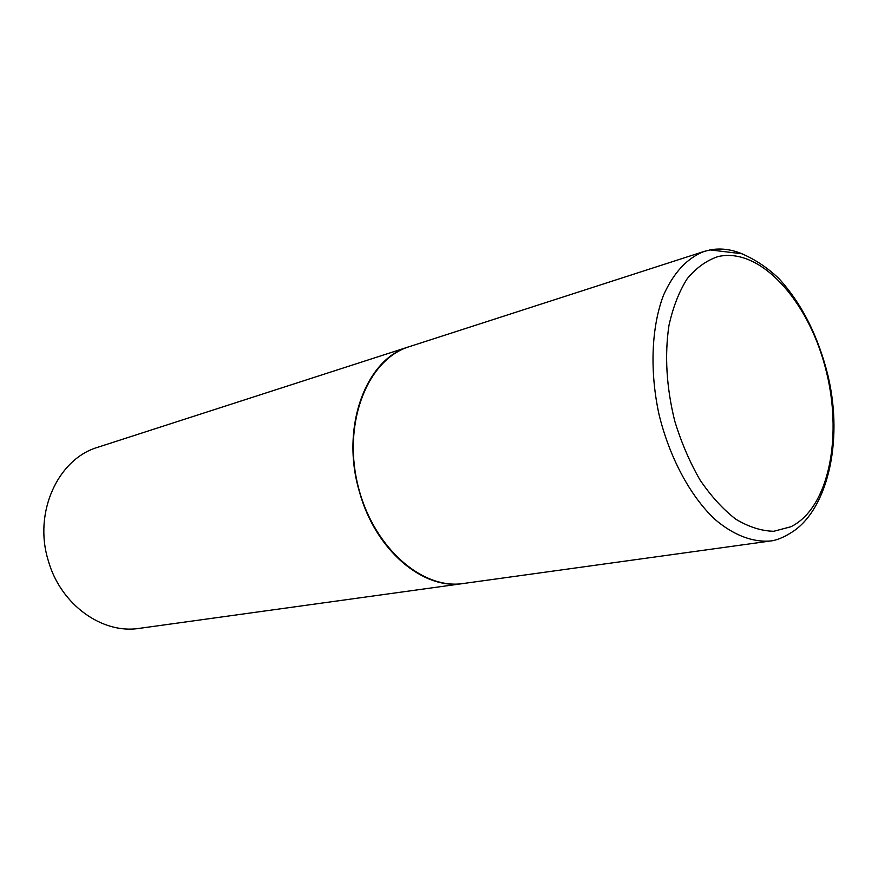 <?xml version="1.0" encoding="UTF-8"?>
<svg xmlns="http://www.w3.org/2000/svg" width="878" height="878" viewBox="0 0 878 878"><rect width="100%" height="100%" fill="white"/><g stroke="black" fill="none" stroke-linecap="round" stroke-linejoin="round"><path stroke-width="1.32" d="M463.485 583.486C421.188 590.181 371.427 545.523 357.401 483.152C342.903 420.891 368.288 359.036 409.291 346.667L704.354 251.36C687.244 257.934 673.613 272.597 663.439 295.359C651.454 327.055 649.588 370.779 658.95 414.142C669.376 457.251 690.075 495.818 714.659 519.139C733.339 535.185 752.753 542.538 770.632 540.969L463.485 583.486M463.397 583.497L463.31 583.508C423.306 590.389 375.268 550.177 359.398 491.669C340.181 427.465 365.885 358.674 409.126 346.722L409.203 346.689M463.31 583.508L139.393 628.352C102.375 634.421 60.593 604.733 48.29 560.68C33.177 512.412 58.102 458.689 97.941 447.22L409.126 346.722M790.99 526.712L773.759 531.278C761.38 530.981 748.725 526.954 735.808 519.205C723.033 509.339 711.092 496.246 699.996 479.926C689.713 462.069 681.284 442.413 674.721 420.968C666.446 387.363 664.514 355.568 668.937 325.573C673.009 307.135 679.111 291.496 687.255 278.644C696.353 267.724 706.636 260.371 718.116 256.563C759.689 246.97 807.453 299.541 825.166 366.905C843.374 434.116 829.567 507.616 790.99 526.712M709.665 249.978C720.344 247.914 731.253 249.242 742.404 253.951M770.632 540.969C773.211 540.815 780.926 539.103 790.332 533.144C826.308 512.302 844.175 443.181 827.932 375.455C818.098 335.868 801.735 303.547 778.863 278.513C767.591 267.779 755.267 259.526 741.866 253.753L710.269 249.934L704.354 251.36"/></g></svg>
